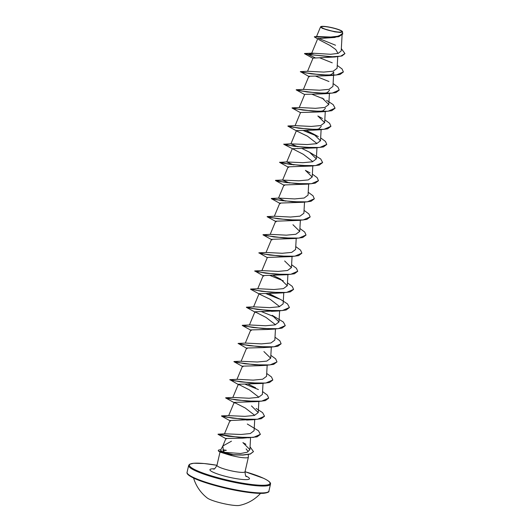 <?xml version="1.0" encoding="UTF-8"?>
<svg xmlns="http://www.w3.org/2000/svg" width="532" height="532" viewBox="0 0 532 532"><rect width="100%" height="100%" fill="white"/><g stroke="black" fill="none" stroke-linecap="round" stroke-linejoin="round"><path stroke-width="0.8" d="M193.588 478.049A39.454 39.454 0 0 0 207.28 498.012A17.41 2.633 12.9 0 0 209.375 499.209A17.41 2.633 12.9 0 0 225.521 504.023A17.41 2.633 12.9 0 0 239.533 505.4A39.454 39.454 0 0 0 260.547 493.383M323.104 28.296A10.407 1.576 -167.1 0 1 326.043 26.72A10.407 1.576 -167.1 0 1 340.094 30.331A10.407 1.576 -167.1 0 1 337.155 31.907A10.407 1.576 -167.1 0 1 323.104 28.296M322.492 28.223A11.152 1.689 -167.1 0 1 320.916 26.6A11.152 1.689 -167.1 0 1 329.488 27.145A11.152 1.689 -167.1 0 1 340.699 30.397A11.152 1.689 -167.1 0 1 342.395 31.521A11.152 1.689 -167.1 0 1 335.32 31.767A11.152 1.689 -167.1 0 1 322.492 28.223M342.395 31.521L342.575 31.92L340.354 32.472L334.661 31.827L322.332 28.356L320.55 26.899L320.916 26.6M222.881 449.879A13.925 2.108 12.9 0 1 226.28 450.285L223.493 449.886M222.835 445.989L220.634 450.119L221.472 451.143L224.531 452.346L223.4 450.83L222.842 445.989L231.447 441.194M253.438 451.661L250.259 454.089L243.044 455.079L233.834 454.92L220.075 452.08L228.168 454.621A14.397 2.175 12.9 0 0 248.371 457.207A14.397 2.175 12.9 0 0 248.378 457.114L248.278 454.554M222.961 450.039A13.925 2.108 12.9 0 1 226.14 450.424L223.154 450.411M317.637 38.896L314.306 36.874L334.841 37.459L317.764 38.603L311.666 53.253M318.542 39.468L329.98 45.446L335.772 49.529L337.933 53.273M315.277 57.835L308.221 54.517L334.947 56.964L313.029 58.114L307.516 71.368M333.105 83.537L337.906 87.068L339.217 90.048L332.207 93.133L317.019 92.987L302.236 91.032L296.224 89.742L303.692 89.396L319.586 90.207L329.022 89.316L332.946 86.417L333.744 72.086L331.389 74.54L325.418 75.797L308.879 76.236L309.425 76.808M329.594 90.201L327.24 92.654L321.268 93.918L304.73 94.357L299.217 107.61M325.444 108.322L323.09 110.776L317.119 112.039L300.58 112.478L295.067 125.732M321.295 126.443L318.934 128.897L312.969 130.154L296.43 130.593L290.918 143.846L307.137 144.564L316.58 143.673L320.497 140.774L313.707 134.117L306.226 130.433M296.976 131.165L307.483 136.199L316.959 143.514M326.748 144.485L323.463 146.938L315.755 147.903L292.281 148.714L286.761 161.967L302.981 162.686L312.424 161.795L316.341 158.895L309.551 152.238L302.076 148.554M315.755 147.903L294.681 146.347L283.755 144.258L303.333 154.313L312.809 161.635M322.598 162.606L319.313 165.06L311.606 166.024L288.131 166.835L288.677 167.407L279.606 162.38L283.702 163.311M318.449 180.727L315.163 183.181L307.456 184.145L283.982 184.956L284.527 185.528M314.299 198.842L311.014 201.302L303.307 202.26L279.832 203.071L280.377 203.643L271.307 198.622L275.403 199.547M310.149 216.963L306.864 219.417L299.157 220.381L275.682 221.192L276.228 221.764M306 235.084L302.715 237.538L295.001 238.502L271.533 239.314L272.078 239.885L263.007 234.858L267.104 235.789M301.85 253.205L298.565 255.659L290.858 256.623L267.383 257.435L261.864 270.688M297.701 271.32L294.409 273.781L286.701 274.738L263.234 275.549L263.779 276.128M279.067 292.726L275.616 293.232L259.084 293.671L253.565 306.924M259.629 294.243L270.136 299.277L279.606 306.592M274.226 310.981L254.934 311.792L265.98 317.391L275.456 324.713M270.768 328.962L267.317 329.474L250.778 329.913L245.265 343.167M266.618 347.083L263.167 347.596L246.629 348.028L247.174 348.606M262.476 365.205L259.018 365.71L242.479 366.149L243.024 366.721L233.94 361.687L238.057 362.625M272.803 380.041L269.511 382.495L261.804 383.459L238.329 384.27L249.382 389.87L258.858 397.191M268.653 398.162L265.362 400.616L257.654 401.58L234.18 402.392L245.232 407.991L254.708 415.306M249.328 419.695L230.03 420.506L230.575 421.078L221.505 416.057L225.601 416.988M260.348 434.398L257.062 436.858L242.419 438.188L225.947 438.468L226.373 438.893L218.014 434.325L220.208 434.837M224.531 452.346L240.59 453.503L247.287 452.22L249.9 449.613L242.885 442.611L245.89 444.28M247.307 424.031L258.459 430.754L260.367 434.325L253.491 437.39L238.529 437.291L218.053 434.172L224.916 433.799L241.003 434.478L250.266 433.56L254.097 430.687L254.715 419.655M234.18 402.392L228.667 415.645L244.88 416.357L254.329 415.465L258.246 412.573L251.456 405.916M262.555 391.565L267.357 395.096L268.667 398.082L261.658 401.168L246.462 401.022L231.686 399.067L225.681 397.776L233.142 397.431L249.036 398.242L258.479 397.351L262.396 394.451L263.014 383.412M255.606 387.795L248.125 384.111M266.705 373.451L271.506 376.982L272.816 379.968L265.807 383.047L250.619 382.9L235.836 380.952L229.831 379.655L237.292 379.309L253.185 380.121L262.628 379.23L266.545 376.33L267.164 365.291M246.629 348.028L241.116 361.288L257.335 361.999L266.771 361.108L270.695 358.209L263.905 351.552M275.004 337.208L279.812 340.739L281.115 343.725L274.106 346.804L258.911 346.664L244.135 344.709L238.13 343.413L245.591 343.074L261.478 343.878L270.921 342.987L274.845 340.094L275.463 329.055M242.293 325.291L249.741 324.952L265.641 325.757L275.071 324.872L278.994 321.973L272.204 315.316L283.357 322.04L285.272 325.604L278.256 328.683L263.067 328.543L248.284 326.588L242.293 325.291L246.356 326.389M268.879 293.511L280.989 299.696L287.513 303.918L289.421 307.489L282.406 310.568L267.21 310.422L252.434 308.467L246.429 307.177L253.89 306.831L269.791 307.642L279.227 306.751L283.144 303.852L283.762 292.813M287.453 282.851L292.261 286.382L293.571 289.368L286.555 292.447L271.367 292.307L256.59 290.352L250.579 289.056L258.047 288.71L273.933 289.521L283.37 288.63L287.293 285.731L280.504 279.074L273.029 275.39M291.603 264.73L296.41 268.261L297.721 271.247L290.705 274.326L275.51 274.186L260.733 272.231L254.728 270.934L262.19 270.589L278.083 271.4L287.519 270.509L291.443 267.616L284.653 260.959M295.759 246.609L300.56 250.14L301.87 253.126L294.854 256.205L279.666 256.065L264.889 254.11L258.878 252.813L266.346 252.474L282.233 253.279L291.676 252.394L295.593 249.495L296.211 238.456M299.908 228.494L304.71 232.025L306.02 235.004L299.004 238.09L283.815 237.944L269.032 235.989L263.027 234.698L270.495 234.353L286.382 235.164L295.825 234.273L299.742 231.373L292.952 224.717M304.058 210.373L308.859 213.904L310.169 216.89L303.154 219.969L287.965 219.829L273.189 217.874L267.177 216.577L274.645 216.231L290.538 217.043L299.975 216.152L303.892 213.252L304.51 202.213M285.365 201.136L278.795 198.11L294.681 198.921L304.124 198.03L308.041 195.131L308.66 184.099M289.514 183.015L282.612 180.089L298.831 180.8L308.274 179.916L312.191 177.016L305.401 170.36L310.036 172.86M293.664 164.9L286.761 161.967M297.814 146.779L290.918 143.853M324.806 119.773L329.607 123.304L330.917 126.29L323.908 129.369L308.713 129.229L293.937 127.274L287.925 125.978L295.393 125.632L311.287 126.443L320.723 125.552L324.646 122.653L317.85 115.996L322.492 118.503M326.635 100.382L333.158 104.605L335.067 108.169L328.058 111.248L312.863 111.108L298.086 109.153L292.075 107.856L299.543 107.517L315.429 108.322L324.872 107.437L328.796 104.538L322.006 97.881M337.255 65.416L342.056 68.947L343.366 71.933L336.357 75.012L321.162 74.872L306.385 72.917L300.374 71.621L307.842 71.275L323.735 72.086L333.172 71.195L337.095 68.296L337.74 56.771M312.949 58.307L304.503 53.666L308.254 54.364L304.53 53.499L311.991 53.153L330.724 54.277L338.226 53.366L341.198 50.932L342.076 35.292M314.306 36.874L316.879 36.528L330.698 37.034L338.984 36.123L342.495 33.383L342.581 31.92M334.947 56.964L341.963 55.96L344.909 53.626M334.841 37.459L342.728 34.141M314.299 53.26L308.254 54.364L330.857 56.858L340.739 56.153L344.929 53.546L341.331 48.631M335.539 45.233L318.409 38.291M314.578 36.661L329.82 37.526L338.778 36.695L342.748 34.068L342.542 32.565M246.103 448.888L248.105 451.508M243.038 454.933L228.168 454.621M343.346 72.006L340.061 74.46L332.354 75.424L311.28 73.868L300.341 71.773L304.45 72.711M315.35 76.036L328.962 81.516M339.197 90.127L335.911 92.581L328.204 93.546L307.13 91.989L296.191 89.888L300.301 90.832M335.047 108.249L331.762 110.703L324.055 111.667L302.981 110.104L292.041 108.009L296.151 108.954M330.897 126.363L327.612 128.824L319.905 129.781L298.831 128.225L287.892 126.131L292.002 127.068M302.901 130.4L316.513 135.879M283.755 144.258L287.852 145.189M311.606 166.024L290.525 164.468L279.606 162.38M307.456 184.145L286.382 182.582L275.443 180.488L279.553 181.432M303.307 202.26L282.226 200.704L271.307 198.622M299.157 220.381L278.083 218.825L267.144 216.73L271.253 217.668M295.001 238.502L273.927 236.946L263.027 234.698M290.858 256.623L269.777 255.061L258.845 252.966L262.954 253.91M286.701 274.738L265.628 273.182L254.695 271.087L258.805 272.025M269.697 275.357L283.317 280.836M293.551 289.441L290.266 291.895L282.558 292.859L261.478 291.303L250.579 289.056M265.548 293.471L279.16 298.951M289.401 307.562L286.11 310.016L278.402 310.981L257.328 309.425L246.396 307.323L250.506 308.267M261.398 311.592L275.011 317.072M285.252 325.677L281.967 328.138L274.253 329.102L253.179 327.539L242.26 325.458L251.323 330.485M281.102 343.798L277.81 346.259L270.103 347.216L249.029 345.66L238.097 343.566L242.206 344.51M276.953 361.92L273.661 364.373L265.953 365.338L244.88 363.782L233.98 361.534L239.985 362.831L254.768 364.786L269.957 364.925L276.933 361.993M261.804 383.459L240.73 381.903L229.791 379.801L233.9 380.746M244.8 384.071L258.412 389.55M257.654 401.58L236.58 400.017L225.641 397.923L229.751 398.867M264.497 416.277L261.212 418.737L253.505 419.701L232.431 418.139L221.505 416.057M249.355 437.816L228.428 436.28L218.053 434.172M220.075 452.08L219.144 451.395L221.472 451.143M319.619 57.795L332.247 62.816M300.374 71.621L308.799 76.428M304.49 72.558L306.319 73.057M300.341 90.679L302.169 91.178M311.705 94.171L323.948 99.058M292.035 126.922L293.863 127.421M303.4 130.406L315.649 135.301M320.656 137.894L325.458 141.426L326.768 144.411L319.752 147.49L304.563 147.351L289.787 145.396L283.795 144.092L289.714 145.535M309.551 152.238L320.71 158.962L322.618 162.526L315.609 165.612L300.414 165.465L285.637 163.51L279.646 162.213L285.564 163.656M312.357 174.13L317.158 177.661L318.469 180.647L311.453 183.726L296.264 183.587L281.488 181.631L275.496 180.335L281.415 181.778M308.208 192.252L313.009 195.783L314.319 198.768L307.31 201.847L292.115 201.708L277.338 199.753L271.347 198.449L277.265 199.899M267.197 216.571L273.115 218.014M267.137 235.636L268.966 236.135M258.878 252.813L267.297 257.628M262.988 253.757L264.816 254.256M266.053 293.484L278.303 298.372M250.539 308.114L252.368 308.613M238.13 343.413L246.549 348.227M242.24 344.357L244.068 344.856M270.855 355.329L275.656 358.861L276.966 361.846M238.09 362.478L239.919 362.977M233.94 380.593L235.769 381.092M229.791 398.714L231.62 399.213M256.092 408.416L262.608 412.639L264.517 416.204L257.508 419.283L242.319 419.143L227.536 417.188L221.545 415.891L227.47 417.334M220.241 434.684L222.383 435.269M250.053 446.833L253.458 451.582L250.273 453.942L243.004 454.933L233.741 454.76L219.144 451.395A13.925 2.108 12.9 0 1 218.333 450.404A13.925 2.108 12.9 0 1 220.813 449.786M218.333 450.404L218.293 450.551A13.925 2.108 12.9 0 0 219.111 451.548M187.071 472.323A41.975 6.351 12.9 0 0 193.721 477.596A41.975 6.351 12.9 0 0 238.994 490.424A41.975 6.351 12.9 0 0 268.906 491.069L270.482 484.193A41.975 6.351 -167.1 0 1 240.57 483.548A41.975 6.351 -167.1 0 1 195.297 470.72A41.975 6.351 -167.1 0 1 188.647 465.447L187.071 472.323C186.499 473.779 188.8 475.754 193.967 478.228C204.348 483.189 227.344 489.374 244.88 491.927C253.259 493.171 259.609 493.616 263.945 493.27C267.729 492.692 269.378 491.96 268.906 491.069M270.482 484.193C271.047 482.737 268.753 480.768 263.579 478.288L245.046 471.704A41.343 6.251 -167.1 0 1 263.453 478.248A41.343 6.251 -167.1 0 1 251.769 484.512A41.343 6.251 -167.1 0 1 195.949 470.175A41.343 6.251 -167.1 0 1 216.976 465.287M248.371 457.207L245.033 471.764A14.397 2.175 -167.1 0 1 234.778 471.545A14.397 2.175 -167.1 0 1 219.244 467.143A14.397 2.175 -167.1 0 1 216.963 465.334C215.247 468.3 214.137 469.543 213.638 469.071M245.884 476.027A20.276 3.066 -167.1 0 1 246.256 476.193A20.276 3.066 -167.1 0 1 240.524 479.266A20.276 3.066 -167.1 0 1 213.152 472.236A20.276 3.066 -167.1 0 1 214.343 468.798M194.1 478.268A41.343 6.251 12.9 0 0 236.647 490.524A41.343 6.251 12.9 0 0 267.789 492.12M216.976 465.281L204.075 463.525L193.608 463.246L189.545 464.276L188.647 465.447M245.033 471.764C245.292 475.182 245.751 476.785 246.402 476.572M220.009 452.047L216.963 465.334M308.879 76.236L303.366 89.489M329.414 93.499L328.796 104.538M325.265 111.62L324.646 122.653M321.115 129.735L320.497 140.774M316.966 147.856L316.341 158.895M312.809 165.977L312.191 177.016M288.131 166.835L282.612 180.089M283.982 184.956L278.462 198.21M279.832 203.071L274.312 216.325M300.361 220.334L299.742 231.373M275.682 221.192L270.163 234.446M271.533 239.314L266.013 252.567M292.061 256.577L291.443 267.616M287.912 274.692L287.293 285.731M263.227 275.549L257.714 288.81M279.613 310.934L278.994 321.973M254.928 311.792L249.415 325.045M271.313 347.17L270.695 358.209M242.479 366.149L236.966 379.402M238.329 384.27L232.817 397.524M258.865 401.534L258.246 412.573M230.03 420.506L224.438 433.946M250.565 437.769L249.9 449.613M225.947 438.468L222.675 446.341M316.493 36.635L320.55 26.899M325.418 75.797L332.354 75.424M321.268 93.918L328.204 93.546M304.65 94.55L296.204 89.901M317.119 112.039L324.055 111.667M300.5 112.671L292.055 108.023M312.969 130.154L319.905 129.781M296.351 130.792L287.905 126.144M283.902 185.149L275.456 180.501M275.596 221.385L267.157 216.737M263.147 275.749L254.728 270.934M275.616 293.232L282.558 292.859M258.998 293.863L250.559 289.215M271.466 311.353L278.402 310.981M255.48 312.364L246.409 307.336M267.317 329.474L274.253 329.102M263.167 347.596L270.103 347.216M259.018 365.71L265.953 365.338M238.875 384.842L229.831 379.655M234.725 402.963L225.654 397.936M246.569 420.074L253.505 419.701M228.993 415.552L221.545 415.891M241.442 361.188L233.994 361.527M278.795 198.11L271.347 198.449M282.944 179.996L275.496 180.335M287.094 161.874L279.593 162.366M291.243 143.753L283.742 144.252M313.707 134.117L318.336 136.618"/></g></svg>
